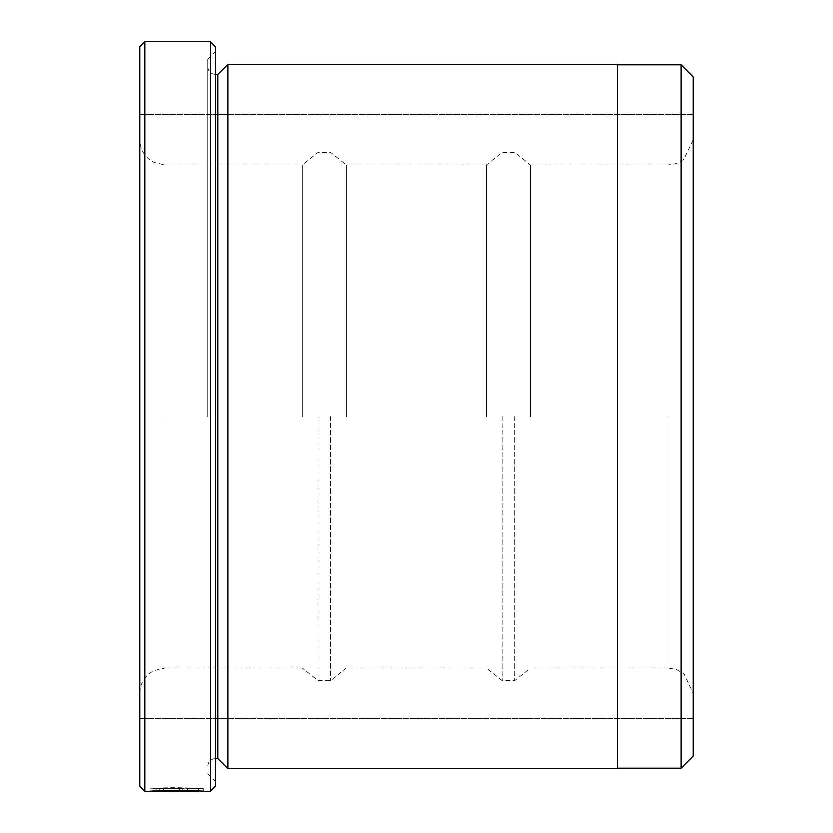 <?xml version="1.0" encoding="UTF-8"?>
<svg xmlns="http://www.w3.org/2000/svg" width="833" height="833" viewBox="0 0 833 833"><rect width="100%" height="100%" fill="white"/><g stroke="black" fill="none" stroke-linecap="round" stroke-linejoin="round"><path stroke-width="0.62" stroke-dasharray="4.17 3.12" d="M617.763 768.713L617.763 64.287M681.155 64.797L681.155 768.203M163.549 788.362L159.717 788.143C175.888 786.966 204.803 788.58 203.668 788.83C205.376 788.07 151.596 787.768 149.971 788.83L156.791 788.778C164.132 787.956 199.597 788.58 198.285 788.83C199.149 788.664 176.648 787.622 163.549 788.362L163.549 790.871C176.617 790.142 199.139 791.183 198.285 791.35M203.606 791.35L203.668 788.83L198.202 788.83L198.285 791.079M149.971 788.83L149.971 791.35M179.439 788.518L149.971 788.809L182.135 788.622L179.439 788.518L179.439 791.038L182.135 791.142L149.971 791.319L179.439 791.038M182.135 788.622L182.135 791.142M187.519 788.622L187.519 791.142M217.757 74.356L217.757 758.644M227.815 64.287L227.815 768.713M207.688 416.5L207.688 59.258L207.688 416.5M215.237 786.321L215.237 46.679M210.208 41.65L210.208 791.35M139.767 46.679L139.767 786.321M144.796 791.35L144.796 41.65M203.668 791.35C204.762 791.1 175.961 789.497 159.717 790.663L163.549 790.871M693.233 756.125L693.233 76.875M215.237 416.5L215.237 781.292L215.237 416.5M693.233 416.5L693.233 114.61L693.233 416.5M139.767 416.5L139.767 114.61L139.767 416.5M156.791 788.705L156.791 791.215M159.738 788.528L159.738 791.048M155.906 788.351L155.906 790.871M149.971 788.809L149.971 791.319M179.439 788.257L179.439 790.777M159.717 788.143L159.717 790.663M156.791 788.778L156.791 790.996M617.763 416.5L617.763 64.797L617.763 416.5M514.867 416.5L514.867 680.655L514.867 416.5M530.59 416.5L530.59 164.924L530.59 416.5M502.289 416.5L502.289 680.655L502.289 416.5M486.566 416.5L486.566 164.924L486.566 416.5M330.462 416.5L330.462 680.655L330.462 416.5M346.184 416.5L346.184 164.924L346.184 416.5M317.883 416.5L317.883 680.655L317.883 416.5M302.16 416.5L302.16 164.924L302.16 416.5M179.439 788.809L179.439 791.319M179.439 788.705L179.439 791.215M668.076 416.5L668.076 668.076L668.076 416.5M164.924 416.5L164.924 668.076L164.924 416.5M215.237 74.356C210.697 73.95 208.177 71.43 207.688 66.807M207.688 59.258L215.237 51.708M693.233 114.61L139.767 114.61L693.233 114.61M693.233 718.39L139.767 718.39L693.233 718.39M207.688 773.742L215.237 781.292M215.237 758.644C210.697 759.05 208.177 761.57 207.688 766.193M693.233 139.767L683.955 159.27L676.229 163.57L668.076 164.924L530.59 164.924L514.867 152.345L502.289 152.345L486.566 164.924L346.184 164.924L330.462 152.345L317.883 152.345L302.16 164.924L164.924 164.924L153.855 162.362L149.346 159.519C143.13 154.397 139.944 147.816 139.767 139.767M139.767 693.233C139.944 685.184 143.13 678.603 149.346 673.481L153.855 670.638L164.924 668.076L302.16 668.076L317.883 680.655L330.462 680.655L346.184 668.076L486.566 668.076L502.289 680.655L514.867 680.655L530.59 668.076L668.076 668.076L676.229 669.43L683.955 673.73L693.233 693.233"/><path stroke-width="1.25" d="M681.155 768.203L681.155 64.797L693.233 76.875L693.233 756.125L681.155 768.203L617.763 768.203M198.285 791.079L144.796 791.35L144.796 41.65L210.208 41.65L210.208 791.35L203.606 791.35M198.285 791.35C199.576 791.1 164.195 790.475 156.791 791.298L149.971 791.35C151.585 790.288 205.355 790.59 203.668 791.35M227.815 768.713L227.815 64.287L617.763 64.287L617.763 768.713L227.815 768.713L217.757 758.644L217.757 74.356L215.237 74.356M210.208 41.65L215.237 46.679L215.237 786.321L210.208 791.35M144.796 791.35L139.767 786.321L139.767 46.679L144.796 41.65M217.757 758.644L215.237 758.644M217.757 74.356L227.815 64.287M617.763 64.797L681.155 64.797"/></g></svg>
